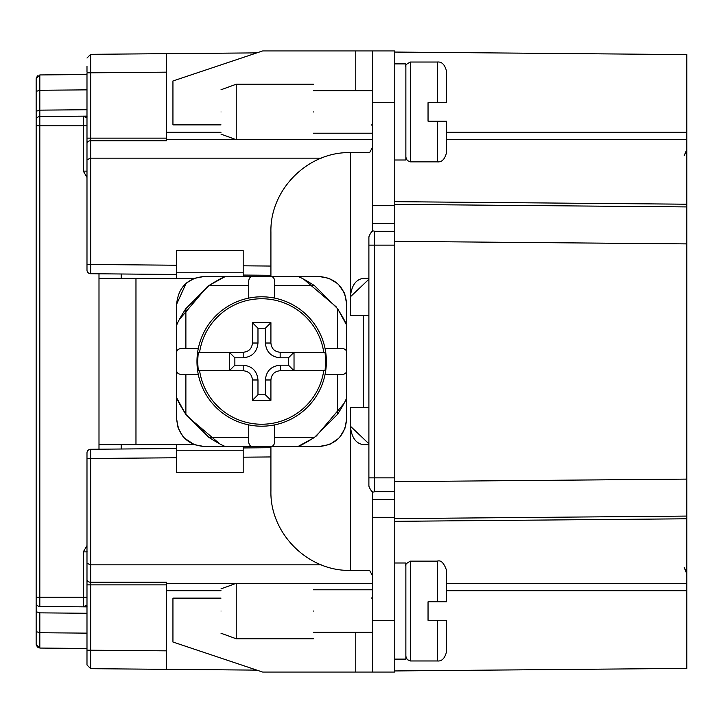 <?xml version="1.0" encoding="UTF-8"?>
<svg xmlns="http://www.w3.org/2000/svg" width="723" height="723" viewBox="0 0 723 723"><rect width="100%" height="100%" fill="white"/><g stroke="black" fill="none" stroke-linecap="round" stroke-linejoin="round"><path stroke-width="1.08" d="M325.061 352.255L323.741 352.255L325.061 352.255L325.739 361.5L325.061 370.745L280.163 370.745C274.532 371.279 271.459 374.36 270.917 379.982L270.917 400.316L252.435 400.316L252.435 380.605M196.972 361.5A64.699 64.699 0 0 1 261.672 296.801A64.699 64.699 0 0 1 326.371 361.5A64.699 64.699 0 0 1 261.672 426.199A64.699 64.699 0 0 1 196.972 361.5A64.699 64.699 0 0 0 261.672 426.199A64.699 64.699 0 0 0 326.371 361.5M198.283 370.745L199.602 370.745L198.283 370.745L197.614 361.5L198.283 352.255L242.811 352.255M176.638 251.947L176.638 250.583L243.19 250.583L243.19 276.466L243.19 272.77L176.638 272.77L176.638 277.939M446.534 121.184L437.288 121.184L446.534 121.184L446.534 152.616L446.534 121.184L428.043 121.184L428.043 102.702L446.534 102.702L437.288 102.702L446.534 102.702L446.534 71.279C444.862 64.618 441.78 61.536 437.288 62.033L410.483 62.033C406.606 63.841 405.07 65.386 405.865 66.652M437.288 620.298L446.534 620.298L437.288 620.298L437.288 660.967C441.78 661.464 444.862 658.382 446.534 651.721L446.534 620.298L428.043 620.298L428.043 601.816L446.534 601.816L437.288 601.816L446.534 601.816L446.534 570.384L446.534 601.816M313.43 111.948C313.43 147.718 313.43 147.718 313.43 111.948C313.43 76.177 313.43 76.177 313.43 111.948M221.003 89.76L236.24 84.22L236.24 139.675L166.471 139.675M313.43 611.052C313.43 646.823 313.43 646.823 313.43 611.052C313.43 575.282 313.43 575.282 313.43 611.052M221.003 588.874L236.24 583.325L236.24 638.78L313.43 638.78M221.003 111.948C221.003 140.56 221.003 140.56 221.003 111.948C221.003 83.326 221.003 83.326 221.003 111.948M243.19 446.534L243.19 472.417L176.638 472.417L176.638 444.681L98.997 444.681L98.997 449.2M176.638 444.681L194.415 444.69L204.365 446.534L252.616 446.534C249.372 446.389 248.079 443.307 248.73 437.288L248.73 424.889M221.003 611.052C221.003 639.674 221.003 639.674 221.003 611.052C221.003 582.44 221.003 582.44 221.003 611.052M36.15 118.418L36.15 602.765A3.696 3.696 0 0 0 39.819 606.47L86.986 606.877M36.15 109.399L36.15 78.635L36.15 91.414L36.15 78.635L36.15 91.414L36.15 78.635L36.15 91.414L36.15 78.635L36.15 91.414L36.15 78.635L36.15 91.414L36.15 78.635L36.15 91.414L36.15 78.635L36.15 91.414L36.15 78.635L36.15 91.414L36.15 78.635L36.15 91.414L36.15 78.635L36.15 91.414L36.15 78.635L36.15 91.414L36.15 78.635L39.819 74.939L86.986 74.532L39.819 74.939L86.986 74.532L39.819 74.939L86.986 74.532L39.819 74.939L86.986 74.532L39.819 74.939L36.15 78.635L36.15 153.538L36.15 120.235L36.15 125.811L36.15 120.235L36.15 125.811L36.15 120.235L36.15 125.811L36.15 120.235L36.15 125.811L36.15 120.235L36.15 125.811L39.819 125.811L39.819 606.47A3.696 3.696 0 0 1 36.15 602.765L36.15 611.712L36.15 597.189L36.15 604.582L36.15 597.189L36.15 604.582L36.15 597.189L36.15 604.582L36.15 597.189L36.15 604.582L36.15 597.189L83.317 597.189L83.317 551.866L86.986 545.558M36.15 125.811L36.15 120.235A3.696 3.696 0 0 1 39.819 116.53L86.986 116.123L39.819 116.53L86.986 116.123L39.819 116.53L86.986 116.123L39.819 116.53L86.986 116.123L39.819 116.53L86.986 116.123L39.819 116.53L86.986 116.123L39.819 116.53L86.986 116.123L39.819 116.53L86.986 116.123L39.819 116.53L86.986 116.123L39.819 116.53L86.986 116.123L39.819 116.53L86.986 116.123L39.819 116.53L39.819 110.149L36.15 111.288L39.819 110.149L86.986 109.733M86.986 648.468L39.819 648.061L86.986 648.468L39.819 648.061L86.986 648.468L39.819 648.061L86.986 648.468L39.819 648.061L39.819 632.733L86.986 633.14M86.986 177.442L83.317 171.134L83.317 116.15L39.819 116.53L39.819 110.149L39.819 116.53L39.819 110.149L39.819 116.53L39.819 110.149L39.819 116.53L39.819 110.149L39.819 116.53L39.819 110.149L39.819 116.53L86.986 116.123L39.819 116.53L39.819 110.149L36.15 111.288L39.819 110.149L36.15 111.288L39.819 110.149L36.15 111.288L39.819 110.149L36.15 111.288L39.819 110.149L36.15 111.288L39.819 110.149L36.15 111.288L36.15 91.414L39.819 90.267L39.819 110.149M239.024 352.255L229.327 352.255L234.867 357.804L243.19 357.804C252.164 356.918 257.09 351.984 257.975 343.018L257.975 328.224L265.368 328.224L265.368 343.018C266.254 351.984 271.188 356.918 280.163 357.804L288.477 357.804L294.026 352.255L280.163 352.255L323.741 352.255A62.756 62.756 0 0 0 199.602 352.255M288.477 357.804L288.477 365.196L280.163 365.196C271.188 366.082 266.254 371.016 265.368 379.982L265.368 394.776L257.975 394.776L257.975 379.982C257.09 371.016 252.164 366.082 243.19 365.196L234.867 365.196L229.327 370.745L243.19 370.745L199.602 370.745A62.756 62.756 0 0 0 323.741 370.745M234.867 365.196L234.867 357.804M284.32 370.745L294.026 370.745L288.477 365.196M252.435 330.05L252.435 343.018L252.435 322.684L257.975 328.224M270.917 339.539L270.917 322.684L252.435 322.684L252.435 323.732M270.917 342.395L270.917 322.684L265.368 328.224M252.435 383.461L252.435 400.316L257.975 394.776M212.345 370.745L219.756 370.745M220.262 370.745L229.327 370.745L229.327 352.255L212.146 352.255M206.182 352.255L198.283 352.255M280.163 365.196L280.542 370.745M311.197 370.745L294.026 370.745L294.026 352.255L303.091 352.255M311.007 352.255L303.588 352.255M317.171 370.745L325.061 370.745M270.917 399.268L270.917 400.316L265.368 394.776M270.917 392.951L270.917 379.982L265.368 379.982M243.19 357.804L243.19 352.255C248.811 351.721 251.893 348.64 252.435 343.018L257.975 343.018M265.368 343.018L270.917 343.018C271.45 348.64 274.532 351.721 280.163 352.255L280.163 357.804M257.975 379.982L252.435 379.982C251.893 374.36 248.811 371.279 243.19 370.745L243.19 365.196M248.73 298.111L248.73 285.712C248.125 279.638 249.417 276.557 252.616 276.466L270.727 276.466C273.99 276.611 275.282 279.693 274.613 285.712L274.613 298.111M325.07 348.558L337.469 348.558C343.488 347.899 346.561 349.191 346.706 352.444L346.706 370.556C346.561 373.8 343.488 375.092 337.469 374.442L325.07 374.442M274.613 424.889L274.613 437.288C275.282 443.307 273.981 446.389 270.727 446.534L252.616 446.534M248.73 437.288L208.775 437.288C216.611 442.313 222.169 445.395 225.449 446.534M185.883 374.442C179.819 375.047 176.737 373.755 176.638 370.556L176.638 397.722C177.795 400.958 180.877 406.516 185.883 414.406L185.883 374.442L198.283 374.442M185.883 308.594C180.858 316.439 177.777 321.997 176.638 325.278L176.638 352.444C176.783 349.182 179.864 347.89 185.883 348.558L185.883 308.594L208.775 285.712L248.73 285.712M252.616 276.466L225.449 276.466C222.214 277.623 216.656 280.705 208.775 285.712M274.613 285.712L314.577 285.712C306.733 280.687 301.175 277.605 297.894 276.466L270.727 276.466M346.706 352.444L346.706 325.278C345.558 322.042 342.476 316.484 337.469 308.594L337.469 348.558M337.469 374.442L337.469 414.406C342.485 406.561 345.567 401.003 346.706 397.722L346.706 370.556M270.727 446.534L297.894 446.534C301.139 445.377 306.697 442.295 314.577 437.288L274.613 437.288M208.775 437.288L185.883 414.406M198.283 348.558L185.883 348.558M314.577 285.712L337.469 308.594M337.469 414.406L314.577 437.288M219.783 443.895L187.13 416.15M185.224 413.448L176.701 397.858M179.277 319.602L207.031 286.959M209.724 285.052L225.314 276.52M303.57 279.105L336.213 306.85M338.12 309.552L346.651 325.142M344.067 403.398L316.322 436.041M313.619 437.948L298.03 446.48M39.819 612.851L36.15 611.712L39.819 612.851L36.15 611.712L39.819 612.851L36.15 611.712L39.819 612.851L36.15 611.712L39.819 612.851L36.15 611.712L39.819 612.851L36.15 611.712L39.819 612.851L39.819 632.733L36.15 631.586L36.15 611.712L36.15 644.365L39.819 648.061L36.15 644.365L36.15 631.586L36.15 644.365L39.819 648.061L36.15 644.365L36.15 631.586L36.15 644.365L39.819 648.061L36.15 644.365L36.15 631.586L36.15 644.365L39.819 648.061L36.15 644.365L36.15 631.586L36.15 644.365L39.819 648.061L36.15 644.365L36.15 631.586L36.15 644.365L39.819 648.061L36.15 644.365L36.15 631.586L36.15 644.365L39.819 648.061L36.15 644.365L36.15 631.586L36.15 644.365L39.819 648.061L36.15 644.365L36.15 631.586L36.15 644.365L39.819 648.061L36.15 644.365L36.15 631.586L36.15 644.365L39.819 648.061L36.15 644.365L36.15 631.586L36.15 644.365L39.819 648.061L36.15 644.365L36.15 631.586L36.15 644.365L39.819 648.061L36.15 644.365L36.15 611.712L39.819 612.851L86.986 613.267M37.867 75.689L36.15 78.635L39.819 74.939L36.15 78.635L39.819 74.939L36.15 78.635L39.819 74.939L36.15 78.635L39.819 74.939L36.15 78.635L39.819 74.939L36.15 78.635L39.819 74.939L36.15 78.635L39.819 74.939L36.15 78.635L39.819 74.939L36.15 78.635L39.819 74.939L36.15 78.635L39.819 74.939L36.15 78.635L39.819 74.939L36.15 78.635L39.819 74.939L39.819 90.267L86.986 89.86M225.449 276.466L204.365 276.466C187.528 278.111 178.283 287.356 176.638 304.193L176.638 418.807C178.283 435.644 187.528 444.889 204.365 446.534M176.638 352.444L176.638 370.556M204.365 276.466L194.415 278.31L98.997 278.319L98.997 444.681M297.894 446.534L318.979 446.534C335.824 444.889 345.061 435.644 346.706 418.807L346.706 304.193C345.061 287.356 335.824 278.111 318.979 276.466L297.894 276.466M86.986 605.865L85.215 605.865L87.103 606.877L83.317 606.85L83.317 597.189L86.986 597.189M85.215 605.865L83.317 606.85M176.638 250.583L176.638 272.77M194.415 444.69L184.609 438.255M182.874 436.321L178.436 428.612M177.994 427.356L176.638 418.807M176.638 304.193L186.118 283.317M186.724 282.801L194.415 278.31M243.19 450.23L176.638 450.23L176.638 449.634M98.997 278.319L98.997 273.8M318.979 276.466L329.028 278.346M329.101 278.382L337.56 283.615M338.59 284.591L344.275 292.833M344.754 293.963L346.706 304.193M346.706 418.807L344.826 428.847M344.799 428.929L339.557 437.388M338.59 438.409L330.348 444.094M329.218 444.573L318.979 446.534M368.893 407.718L363.398 407.718L363.398 315.282L350.402 315.282L350.402 296.801C351.514 285.567 355.852 279.403 363.416 278.319L368.893 278.319M368.893 315.282L363.398 315.282M83.317 551.866L86.986 551.866L87.067 551.116M176.638 448.522L90.646 449.272A3.696 3.696 0 0 0 86.986 452.969L86.986 664.934M86.986 551.866L86.986 584.862L90.682 584.862L90.682 582.241L166.471 582.241L166.471 584.862L90.682 584.862L90.646 668.676L86.986 664.979L90.646 668.676L86.986 664.979L90.646 668.676L166.471 669.335L166.471 584.862M394.767 620.298L372.589 620.298L372.589 672.056L394.767 672.056L394.767 477.858L374.433 477.858L374.433 491.721C372.661 492.842 370.818 490.998 368.893 486.172L368.893 477.858L374.433 477.858L374.433 245.142L368.893 245.142L368.893 237.108L368.893 471.857M121.184 278.319L121.184 273.99M121.184 444.681L121.184 449.01M243.19 471.053L243.19 472.417M270.917 446.534L270.917 490.899C269.833 533.375 307.926 571.477 350.402 570.384L350.402 407.718L363.398 407.718M270.917 276.466L270.917 232.101C269.833 189.625 307.926 151.523 350.402 152.616L369.616 152.616L372.589 147.067M394.767 231.279L374.433 231.279L374.433 245.142L394.767 245.142L394.767 223.561L372.589 223.561L372.589 231.595M686.841 518.626L686.841 243.895L394.767 241.346L394.767 50.944L372.589 50.944L372.589 102.702L394.767 102.702M86.986 663.118L86.986 661.03M86.986 660.524L86.986 650.185L166.471 650.845L166.471 669.335L90.646 668.676L256.846 670.122M86.986 452.969L86.986 458.518L176.638 457.767M90.646 449.272L90.682 564.844L86.986 563.307M270.917 447.7L243.19 447.944M86.986 270.031L86.986 264.482L86.986 270.031A3.696 3.696 0 0 0 90.646 273.728L176.638 274.478M243.19 275.056L270.917 275.3M372.589 620.298L372.589 491.405M372.589 575.933L369.616 570.384L350.402 570.384M368.893 443.75L350.402 426.199C351.523 437.424 355.852 443.588 363.416 444.681L368.893 444.681M86.986 117.135L85.215 117.135L86.986 117.135M87.103 116.123L85.215 117.135L83.317 116.15L87.103 116.123M176.638 265.233L90.682 264.482L90.682 158.156L86.986 159.693L86.986 138.138L86.986 264.482L90.682 264.482L90.646 273.728M371.694 598.12L372.589 596.629M372.589 672.056L262.63 672.056L172.942 642.024L172.942 598.12L221.003 598.12M394.767 659.114L405.865 659.114L405.865 562.991L394.767 562.991M368.893 245.142L368.893 477.858M394.767 160.009L405.865 160.009L405.865 63.886L394.767 63.886M368.893 279.25L350.402 296.801L350.402 152.616M86.986 66.344L86.986 71.749M166.471 138.138L166.471 53.665L90.646 54.324L86.986 58.021L90.646 54.324L86.986 58.021L90.646 54.324L90.682 72.815L86.986 72.815L86.986 138.138L166.471 138.138L166.471 140.759L90.682 140.759A3.696 2.612 180 0 0 86.986 143.371M355.77 90.682L355.77 50.944L372.589 50.944M371.694 124.88L372.589 126.371M394.767 205.703L372.589 205.703L372.589 102.702M372.589 205.703L372.589 223.561M321.238 564.844L90.682 564.844L90.682 582.241A3.696 2.612 -0 0 1 86.986 579.629M166.471 72.155L90.682 72.815L90.682 158.156L321.238 158.156M372.589 583.325L166.471 583.325M372.589 139.675L236.24 139.675L221.003 134.126M355.77 50.944L262.63 50.944L172.942 80.976L172.942 124.88L221.003 124.88M394.767 670.944L686.841 668.395L686.841 590.718L446.534 590.718M221.003 590.718L166.471 590.718M686.841 590.718L686.841 518.789L394.767 521.337M446.534 583.325L686.841 583.325M394.767 500.199L394.767 518.626L686.841 516.077L686.841 518.789M394.767 201.663L686.841 204.211L686.841 206.923L394.767 204.374L394.767 222.801M446.534 132.282L686.841 132.282L686.841 139.675L446.534 139.675M166.471 53.665L256.846 52.878M221.003 132.282L166.471 132.282M686.841 170.628L686.841 164.365M686.642 150.89L684.166 155.499L686.841 149.598M686.841 154.388L686.841 156.295M686.841 181.979L686.841 189.092M686.841 243.895L686.841 206.923M686.841 204.211L686.841 139.675M686.841 132.282L686.841 54.605L394.767 52.056M437.288 121.184L437.288 161.853L410.483 161.853L410.483 62.033M437.288 660.967L410.483 660.967L410.483 561.147C406.57 563.09 405.034 564.636 405.865 565.766M437.288 601.816L437.288 561.147C440.922 559.855 444.003 562.937 446.534 570.384M437.288 102.702L437.288 62.033M135.969 444.681L135.969 278.319M39.819 116.53L39.819 125.811L86.986 125.811M86.986 171.134L83.317 171.134M372.589 499.439L394.767 499.439M355.77 632.318L355.77 672.056M243.19 457.189L270.917 456.945M270.917 266.055L243.19 265.811M372.589 517.297L394.767 517.297M394.767 245.142L394.767 477.858M394.767 481.654L686.841 479.105M372.589 133.204L313.43 133.204M372.589 632.318L313.43 632.318M221.003 633.24L236.24 638.78M37.253 76.249L36.15 78.635L37.686 75.834M38.355 647.636L36.15 644.365L37.867 647.311M39.819 648.061L36.15 644.365L37.253 646.751L38.563 647.745M437.288 161.853C441.78 162.35 444.862 159.268 446.534 152.616M313.43 84.22L236.24 84.22M437.288 561.147L410.483 561.147M372.589 589.796L313.43 589.796M410.483 660.967L407.212 659.611L405.865 656.348M410.483 161.853L407.212 160.506L405.865 157.234M372.589 90.682L313.43 90.682M86.986 664.979L90.646 668.676M374.433 231.279C372.661 230.158 370.818 232.002 368.893 236.828M86.986 58.021L90.646 54.324M86.986 72.815L86.986 138.138M394.767 491.721L374.433 491.721M686.841 574.008L684.166 567.501L686.633 572.074"/></g></svg>

